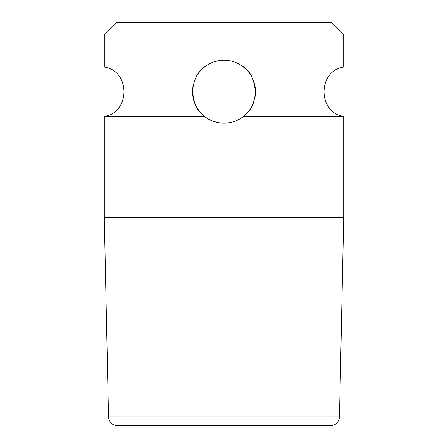 <?xml version="1.0" encoding="UTF-8"?>
<svg xmlns="http://www.w3.org/2000/svg" width="448" height="448" viewBox="0 0 448 448"><rect width="100%" height="100%" fill="white"/><g stroke="black" fill="none" stroke-linecap="round" stroke-linejoin="round"><path stroke-width="0.67" d="M343.7 35L104.3 35L116.9 22.4L331.1 22.4L343.7 35L343.7 67.01L243.561 67.01C244.765 69.474 253.674 70.728 255.478 92.949C252.941 111.994 245.274 113.82 243.561 116.39C237.765 120.865 231.246 123.138 224 123.2C216.759 123.138 210.241 120.865 204.439 116.39C203.241 113.915 194.393 112.756 192.522 90.53C194.998 71.473 202.714 69.58 204.439 67.01C210.235 62.535 216.754 60.262 224 60.2A31.5 31.5 0 0 0 218.842 60.626L213.651 61.947M208.779 64.12L208.393 64.338M213.657 61.947A31.5 31.5 0 0 0 203.84 67.497L203.218 68.023M202.899 68.314L202.339 68.83M202.02 69.138L201.421 69.731M201.415 69.737A31.5 31.5 0 0 0 200.547 70.672L200.514 70.711M198.458 73.259L197.322 74.95M196.146 76.989L194.981 79.447M193.894 82.426L193.743 82.93M193.015 86.016L192.545 90.042M192.595 94.114L193.172 98.179M194.152 101.763L195.328 104.748M197.792 109.172L198.934 110.779M200.133 112.258A31.5 31.5 0 0 0 201.734 113.982L202.16 114.397M202.513 114.733L203.218 115.371A31.5 31.5 0 0 0 203.241 115.394L203.896 115.948A31.5 31.5 0 0 0 208.152 118.922M207.827 118.731L208.807 119.297M208.807 119.291A31.5 31.5 0 0 0 213.657 121.453L218.82 122.769M202.294 68.874A31.5 31.5 0 0 0 201.841 69.311M200.486 70.739A31.5 31.5 0 0 0 199.466 71.938M199.321 72.128A31.5 31.5 0 0 0 198.358 73.405M197.187 75.169A31.5 31.5 0 0 0 196 77.269M194.841 79.783A31.5 31.5 0 0 0 193.777 82.818M193.194 85.12A31.5 31.5 0 0 0 192.937 86.481M192.522 90.53A31.5 31.5 0 0 0 192.634 94.612M193.273 98.638A31.5 31.5 0 0 0 194.286 102.155M195.485 105.078A31.5 31.5 0 0 0 196.689 107.391M196.722 107.458A31.5 31.5 0 0 0 197.915 109.362M198.274 109.872A31.5 31.5 0 0 0 198.822 110.634M199.018 110.891A31.5 31.5 0 0 0 200.015 112.118M218.854 122.774A31.5 31.5 0 0 0 229.158 122.774M229.146 60.626A31.5 31.5 0 0 0 224 60.2C231.241 60.262 237.759 62.535 243.561 67.01M104.3 35L104.3 67.01L204.439 67.01M243.561 116.39L343.7 116.39L343.7 217.7L104.3 217.7L104.3 116.39C130.53 112.599 130.536 70.801 104.3 67.01M204.439 116.39L104.3 116.39M245.084 115.102L245.459 114.761M245.946 114.296L246.562 113.68A31.5 31.5 0 0 0 247.436 112.75M249.514 110.18L249.732 109.866M251.821 106.467L252.09 105.952M254.083 101.041L254.184 100.71M254.968 97.462L255.377 94.489M255.416 89.365L255.164 87.119M253.876 81.71L253.674 81.133M250.242 74.273L249.116 72.694M245.028 68.242L244.793 68.034A31.5 31.5 0 0 0 244.765 68.012L244.726 67.978M244.714 67.967L244.11 67.452A31.5 31.5 0 0 0 240.173 64.669M234.349 121.453A31.5 31.5 0 0 0 239.193 119.291M239.607 119.062A31.5 31.5 0 0 0 244.16 115.903M245.7 114.537A31.5 31.5 0 0 0 246.126 114.122M247.498 112.683A31.5 31.5 0 0 0 248.506 111.49M248.623 111.345A31.5 31.5 0 0 0 249.614 110.04M250.785 108.282A31.5 31.5 0 0 0 251.972 106.187M253.131 103.678A31.5 31.5 0 0 0 254.201 100.649M254.75 98.526A31.5 31.5 0 0 0 255.052 96.998M255.478 92.949A31.5 31.5 0 0 0 255.371 88.872M254.744 84.84A31.5 31.5 0 0 0 253.742 81.318M252.549 78.383A31.5 31.5 0 0 0 251.356 76.087M251.306 75.998A31.5 31.5 0 0 0 250.113 74.082M249.743 73.55A31.5 31.5 0 0 0 249.211 72.817M249.004 72.542A31.5 31.5 0 0 0 248.007 71.305M247.895 71.176A31.5 31.5 0 0 0 247.117 70.302M247.106 70.291A31.5 31.5 0 0 0 246.282 69.434M245.778 68.942A31.5 31.5 0 0 0 245.498 68.678M239.193 64.103A31.5 31.5 0 0 0 234.343 61.947M108.528 416.965L339.472 416.965C338.867 422.223 335.927 425.102 330.658 425.6L117.342 425.6C112.073 425.102 109.133 422.223 108.528 416.965L104.3 217.7M343.7 116.39C317.47 112.599 317.464 70.801 343.7 67.01M339.472 416.965L343.7 217.7"/></g></svg>
